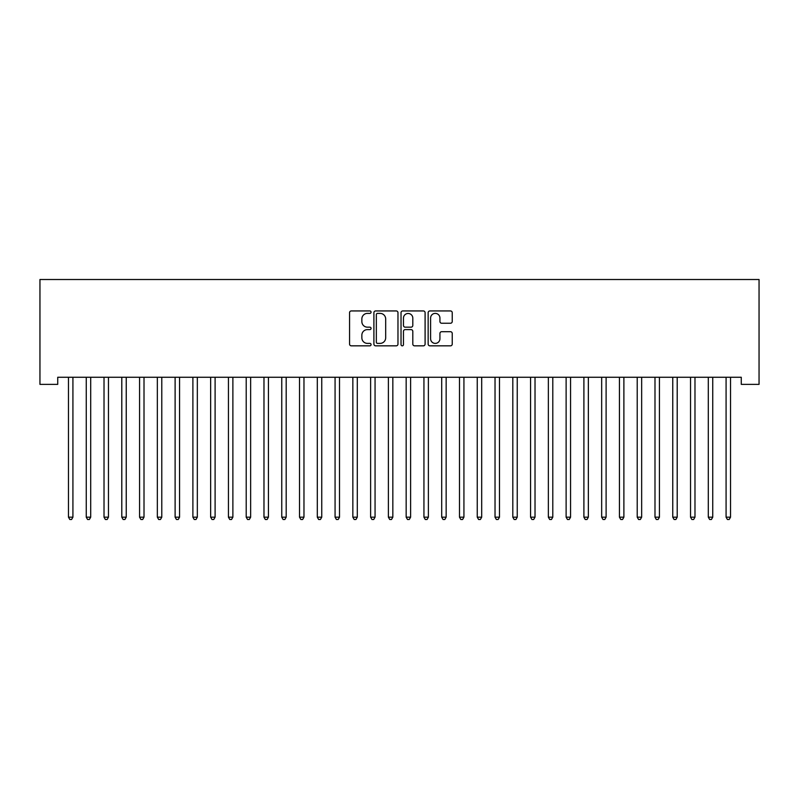 <?xml version="1.0" encoding="UTF-8"?>
<svg xmlns="http://www.w3.org/2000/svg" width="799" height="799" viewBox="0 0 799 799"><rect width="100%" height="100%" fill="white"/><g stroke="black" fill="none" stroke-linecap="round" stroke-linejoin="round"><path stroke-width="1.2" d="M371.066 312.169A1.218 1.218 0 0 0 369.847 310.941L351.31 310.941A1.748 1.748 0 0 0 349.562 312.689L349.562 344.089A1.748 1.748 0 0 0 351.31 345.837L369.847 345.837A1.218 1.218 0 0 0 371.066 344.619A1.218 1.218 0 0 0 369.847 343.39L367.44 343.39A5.583 5.583 0 0 1 361.857 337.807L361.857 335.19A5.583 5.583 0 0 1 367.44 329.607L369.847 329.607A1.218 1.218 0 0 0 371.066 328.389A1.218 1.218 0 0 0 369.847 327.171L367.44 327.171A5.583 5.583 0 0 1 361.857 321.588L361.857 318.971A5.583 5.583 0 0 1 367.44 313.388L369.847 313.388A1.218 1.218 0 0 0 371.066 312.169M450.486 323.245A1.748 1.748 0 0 0 452.234 321.498L452.234 312.689A1.748 1.748 0 0 0 450.486 310.941L429.902 310.941A1.748 1.748 0 0 0 428.154 312.689L428.154 344.089A1.748 1.748 0 0 0 429.902 345.837L450.486 345.837A1.748 1.748 0 0 0 452.234 344.089L452.234 333.453A1.748 1.748 0 0 0 450.486 331.705L441.677 331.705A1.748 1.748 0 0 0 439.929 333.453L439.929 338.726A4.664 4.664 0 0 1 435.265 343.39A4.664 4.664 0 0 1 430.601 338.726L430.601 318.052A4.664 4.664 0 0 1 435.265 313.388A4.664 4.664 0 0 1 439.929 318.052L439.929 321.498A1.748 1.748 0 0 0 441.677 323.245L450.486 323.245M741.272 377.268L57.728 377.268L57.728 384.379L39.95 384.379L39.95 279.51L759.05 279.51L759.05 384.379L741.272 384.379L741.272 377.268M397.972 312.689A1.748 1.748 0 0 0 396.224 310.941L375.64 310.941A1.748 1.748 0 0 0 373.902 312.689L373.902 344.089A1.748 1.748 0 0 0 375.64 345.837L396.224 345.837A1.748 1.748 0 0 0 397.972 344.089L397.972 312.689M402.776 310.941L423.36 310.941A1.748 1.748 0 0 1 425.098 312.689L425.098 344.089A1.748 1.748 0 0 1 423.36 345.837L414.551 345.837A1.748 1.748 0 0 1 412.803 344.089L412.803 331.355A1.748 1.748 0 0 0 411.056 329.607L405.213 329.607A1.748 1.748 0 0 0 403.465 331.355L403.465 344.619A1.218 1.218 0 0 1 402.247 345.837A1.218 1.218 0 0 1 401.028 344.619L401.028 312.689A1.748 1.748 0 0 1 402.776 310.941M377.557 313.388A1.218 1.218 0 0 0 376.339 314.606L376.339 342.172A1.218 1.218 0 0 0 377.557 343.39L380.094 343.39A5.583 5.583 0 0 0 385.677 337.807L385.677 318.971A5.583 5.583 0 0 0 380.094 313.388L377.557 313.388M412.803 318.142A4.664 4.664 0 0 0 408.139 313.478A4.664 4.664 0 0 0 403.465 318.142L403.465 325.423A1.748 1.748 0 0 0 405.213 327.171L411.056 327.171A1.748 1.748 0 0 0 412.803 325.423L412.803 318.142M68.245 377.268L68.344 377.528A1.778 1.778 0 0 1 68.474 378.187L68.474 517.173L72.919 517.173L72.919 378.187A1.778 1.778 0 0 1 73.049 377.528L73.148 377.268M72.919 517.173L71.59 519.49L69.813 519.49L68.474 517.173M86.012 377.268L86.122 377.528A1.778 1.778 0 0 1 86.252 378.187L86.252 517.173L90.696 517.173L90.696 378.187A1.778 1.778 0 0 1 90.816 377.528L90.926 377.268M90.696 517.173L89.358 519.49L87.58 519.49L86.252 517.173M103.79 377.268L103.89 377.528A1.778 1.778 0 0 1 104.02 378.187L104.02 517.173L108.464 517.173L108.464 378.187A1.778 1.778 0 0 1 108.594 377.528L108.694 377.268M108.464 517.173L107.136 519.49L105.358 519.49L104.02 517.173M121.558 377.268L121.668 377.528A1.778 1.778 0 0 1 121.798 378.187L121.798 517.173L126.242 517.173L126.242 378.187A1.778 1.778 0 0 1 126.372 377.528L126.472 377.268M126.242 517.173L124.904 519.49L123.126 519.49L121.798 517.173M139.336 377.268L139.435 377.528A1.778 1.778 0 0 1 139.565 378.187L139.565 517.173L144.01 517.173L144.01 378.187A1.778 1.778 0 0 1 144.14 377.528L144.249 377.268M144.01 517.173L142.681 519.49L140.904 519.49L139.565 517.173M157.103 377.268L157.213 377.528A1.778 1.778 0 0 1 157.343 378.187L157.343 517.173L161.788 517.173L161.788 378.187A1.778 1.778 0 0 1 161.917 377.528L162.017 377.268M161.788 517.173L160.449 519.49L158.671 519.49L157.343 517.173M174.881 377.268L174.991 377.528A1.778 1.778 0 0 1 175.111 378.187L175.111 517.173L179.555 517.173L179.555 378.187A1.778 1.778 0 0 1 179.685 377.528L179.795 377.268M179.555 517.173L178.227 519.49L176.449 519.49L175.111 517.173M192.659 377.268L192.759 377.528A1.778 1.778 0 0 1 192.889 378.187L192.889 517.173L197.333 517.173L197.333 378.187A1.778 1.778 0 0 1 197.463 377.528L197.563 377.268M197.333 517.173L195.995 519.49L194.217 519.49L192.889 517.173M210.427 377.268L210.537 377.528A1.778 1.778 0 0 1 210.656 378.187L210.656 517.173L215.101 517.173L215.101 378.187A1.778 1.778 0 0 1 215.231 377.528L215.34 377.268M215.101 517.173L213.772 519.49L211.995 519.49L210.656 517.173M228.204 377.268L228.304 377.528A1.778 1.778 0 0 1 228.434 378.187L228.434 517.173L232.879 517.173L232.879 378.187A1.778 1.778 0 0 1 233.008 377.528L233.108 377.268M232.879 517.173L231.54 519.49L229.762 519.49L228.434 517.173M245.972 377.268L246.082 377.528A1.778 1.778 0 0 1 246.212 378.187L246.212 517.173L250.646 517.173L250.646 378.187A1.778 1.778 0 0 1 250.776 377.528L250.886 377.268M250.646 517.173L249.318 519.49L247.54 519.49L246.212 517.173M263.75 377.268L263.85 377.528A1.778 1.778 0 0 1 263.98 378.187L263.98 517.173L268.424 517.173L268.424 378.187A1.778 1.778 0 0 1 268.554 377.528L268.654 377.268M268.424 517.173L267.086 519.49L265.318 519.49L263.98 517.173M281.518 377.268L281.628 377.528A1.778 1.778 0 0 1 281.757 378.187L281.757 517.173L286.192 517.173L286.192 378.187A1.778 1.778 0 0 1 286.322 377.528L286.432 377.268M286.192 517.173L284.863 519.49L283.086 519.49L281.757 517.173M299.295 377.268L299.395 377.528A1.778 1.778 0 0 1 299.525 378.187L299.525 517.173L303.97 517.173L303.97 378.187A1.778 1.778 0 0 1 304.099 377.528L304.199 377.268M303.97 517.173L302.641 519.49L300.863 519.49L299.525 517.173M317.063 377.268L317.173 377.528A1.778 1.778 0 0 1 317.303 378.187L317.303 517.173L321.747 517.173L321.747 378.187A1.778 1.778 0 0 1 321.867 377.528L321.977 377.268M321.747 517.173L320.409 519.49L318.631 519.49L317.303 517.173M334.841 377.268L334.941 377.528A1.778 1.778 0 0 1 335.071 378.187L335.071 517.173L339.515 517.173L339.515 378.187A1.778 1.778 0 0 1 339.645 377.528L339.745 377.268M339.515 517.173L338.187 519.49L336.409 519.49L335.071 517.173M352.609 377.268L352.719 377.528A1.778 1.778 0 0 1 352.848 378.187L352.848 517.173L357.293 517.173L357.293 378.187A1.778 1.778 0 0 1 357.413 377.528L357.523 377.268M357.293 517.173L355.954 519.49L354.177 519.49L352.848 517.173M370.386 377.268L370.486 377.528A1.778 1.778 0 0 1 370.616 378.187L370.616 517.173L375.061 517.173L375.061 378.187A1.778 1.778 0 0 1 375.19 377.528L375.3 377.268M375.061 517.173L373.732 519.49L371.954 519.49L370.616 517.173M388.154 377.268L388.264 377.528A1.778 1.778 0 0 1 388.394 378.187L388.394 517.173L392.838 517.173L392.838 378.187A1.778 1.778 0 0 1 392.968 377.528L393.068 377.268M392.838 517.173L391.5 519.49L389.722 519.49L388.394 517.173M405.932 377.268L406.032 377.528A1.778 1.778 0 0 1 406.162 378.187L406.162 517.173L410.606 517.173L410.606 378.187A1.778 1.778 0 0 1 410.736 377.528L410.846 377.268M410.606 517.173L409.278 519.49L407.5 519.49L406.162 517.173M423.7 377.268L423.81 377.528A1.778 1.778 0 0 1 423.939 378.187L423.939 517.173L428.384 517.173L428.384 378.187A1.778 1.778 0 0 1 428.514 377.528L428.614 377.268M428.384 517.173L427.046 519.49L425.268 519.49L423.939 517.173M441.477 377.268L441.587 377.528A1.778 1.778 0 0 1 441.707 378.187L441.707 517.173L446.152 517.173L446.152 378.187A1.778 1.778 0 0 1 446.281 377.528L446.391 377.268M446.152 517.173L444.823 519.49L443.046 519.49L441.707 517.173M459.255 377.268L459.355 377.528A1.778 1.778 0 0 1 459.485 378.187L459.485 517.173L463.929 517.173L463.929 378.187A1.778 1.778 0 0 1 464.059 377.528L464.159 377.268M463.929 517.173L462.591 519.49L460.813 519.49L459.485 517.173M477.023 377.268L477.133 377.528A1.778 1.778 0 0 1 477.253 378.187L477.253 517.173L481.697 517.173L481.697 378.187A1.778 1.778 0 0 1 481.827 377.528L481.937 377.268M481.697 517.173L480.369 519.49L478.591 519.49L477.253 517.173M494.801 377.268L494.901 377.528A1.778 1.778 0 0 1 495.03 378.187L495.03 517.173L499.475 517.173L499.475 378.187A1.778 1.778 0 0 1 499.605 377.528L499.705 377.268M499.475 517.173L498.137 519.49L496.359 519.49L495.03 517.173M512.568 377.268L512.678 377.528A1.778 1.778 0 0 1 512.808 378.187L512.808 517.173L517.243 517.173L517.243 378.187A1.778 1.778 0 0 1 517.372 377.528L517.482 377.268M517.243 517.173L515.914 519.49L514.137 519.49L512.808 517.173M530.346 377.268L530.446 377.528A1.778 1.778 0 0 1 530.576 378.187L530.576 517.173L535.02 517.173L535.02 378.187A1.778 1.778 0 0 1 535.15 377.528L535.25 377.268M535.02 517.173L533.682 519.49L531.914 519.49L530.576 517.173M548.114 377.268L548.224 377.528A1.778 1.778 0 0 1 548.354 378.187L548.354 517.173L552.788 517.173L552.788 378.187A1.778 1.778 0 0 1 552.918 377.528L553.028 377.268M552.788 517.173L551.46 519.49L549.682 519.49L548.354 517.173M565.892 377.268L565.992 377.528A1.778 1.778 0 0 1 566.121 378.187L566.121 517.173L570.566 517.173L570.566 378.187A1.778 1.778 0 0 1 570.696 377.528L570.796 377.268M570.566 517.173L569.238 519.49L567.46 519.49L566.121 517.173M583.66 377.268L583.769 377.528A1.778 1.778 0 0 1 583.899 378.187L583.899 517.173L588.344 517.173L588.344 378.187A1.778 1.778 0 0 1 588.464 377.528L588.573 377.268M588.344 517.173L587.005 519.49L585.228 519.49L583.899 517.173M601.437 377.268L601.537 377.528A1.778 1.778 0 0 1 601.667 378.187L601.667 517.173L606.111 517.173L606.111 378.187A1.778 1.778 0 0 1 606.241 377.528L606.341 377.268M606.111 517.173L604.783 519.49L603.005 519.49L601.667 517.173M619.205 377.268L619.315 377.528A1.778 1.778 0 0 1 619.445 378.187L619.445 517.173L623.889 517.173L623.889 378.187A1.778 1.778 0 0 1 624.009 377.528L624.119 377.268M623.889 517.173L622.551 519.49L620.773 519.49L619.445 517.173M636.983 377.268L637.083 377.528A1.778 1.778 0 0 1 637.212 378.187L637.212 517.173L641.657 517.173L641.657 378.187A1.778 1.778 0 0 1 641.787 377.528L641.897 377.268M641.657 517.173L640.329 519.49L638.551 519.49L637.212 517.173M654.751 377.268L654.86 377.528A1.778 1.778 0 0 1 654.99 378.187L654.99 517.173L659.435 517.173L659.435 378.187A1.778 1.778 0 0 1 659.565 377.528L659.664 377.268M659.435 517.173L658.096 519.49L656.319 519.49L654.99 517.173M672.528 377.268L672.628 377.528A1.778 1.778 0 0 1 672.758 378.187L672.758 517.173L677.202 517.173L677.202 378.187A1.778 1.778 0 0 1 677.332 377.528L677.442 377.268M677.202 517.173L675.874 519.49L674.096 519.49L672.758 517.173M690.306 377.268L690.406 377.528A1.778 1.778 0 0 1 690.536 378.187L690.536 517.173L694.98 517.173L694.98 378.187A1.778 1.778 0 0 1 695.11 377.528L695.21 377.268M694.98 517.173L693.642 519.49L691.864 519.49L690.536 517.173M708.074 377.268L708.184 377.528A1.778 1.778 0 0 1 708.304 378.187L708.304 517.173L712.748 517.173L712.748 378.187A1.778 1.778 0 0 1 712.878 377.528L712.988 377.268M712.748 517.173L711.42 519.49L709.642 519.49L708.304 517.173M725.852 377.268L725.951 377.528A1.778 1.778 0 0 1 726.081 378.187L726.081 517.173L730.526 517.173L730.526 378.187A1.778 1.778 0 0 1 730.656 377.528L730.755 377.268M730.526 517.173L729.187 519.49L727.41 519.49L726.081 517.173"/></g></svg>
